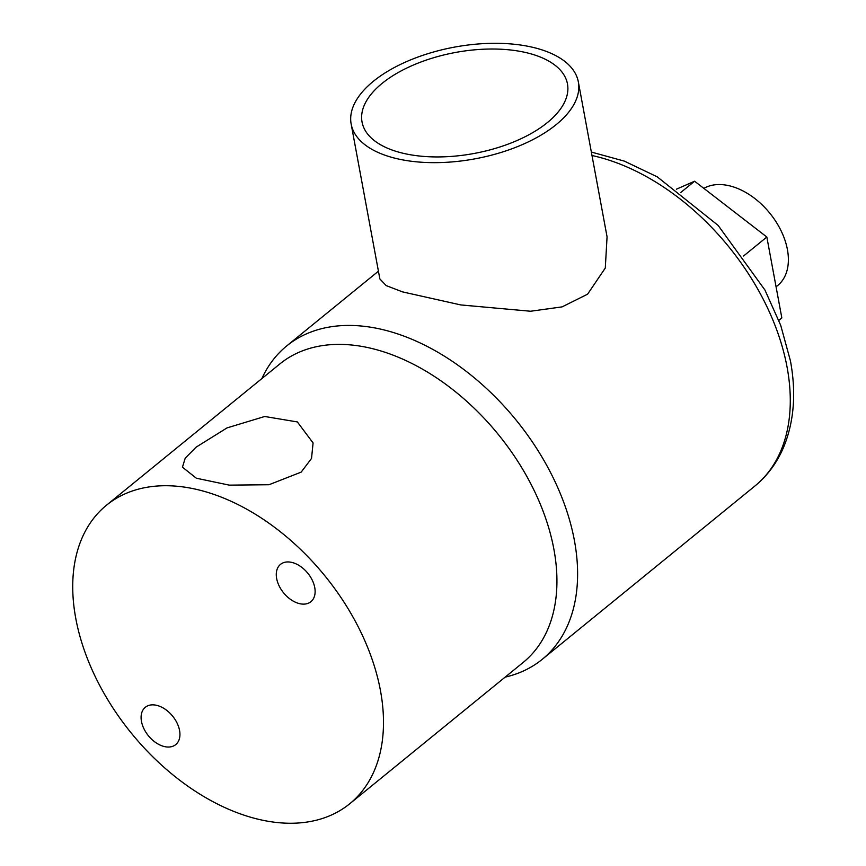 <?xml version="1.0" encoding="UTF-8"?>
<svg xmlns="http://www.w3.org/2000/svg" width="866" height="866" viewBox="0 0 866 866"><rect width="100%" height="100%" fill="white"/><g stroke="black" fill="none" stroke-linecap="round" stroke-linejoin="round"><path stroke-width="1.3" d="M301.173 472.122L269.012 484.733L229.295 485.133L196.333 478.216L182.445 467.164L185.216 458.179L196.062 447.192L227.022 427.901L264.715 416.492L297.363 421.937L313.081 442.948L311.522 458.439L301.173 472.122M141.472 721.432A24.064 15.588 -129.2 0 0 155.967 742.736A24.064 15.588 -129.2 0 0 175.722 744.608A24.064 15.588 -129.2 0 0 179.565 730.46A24.064 15.588 -129.2 0 0 165.07 709.157A24.064 15.588 -129.2 0 0 145.315 707.284A24.064 15.588 -129.2 0 0 141.472 721.432M276.655 578.52A24.064 15.588 -129.2 0 0 291.149 599.824A24.064 15.588 -129.2 0 0 310.905 601.697A24.064 15.588 -129.2 0 0 314.748 587.549A24.064 15.588 -129.2 0 0 300.253 566.245A24.064 15.588 -129.2 0 0 280.497 564.372A24.064 15.588 -129.2 0 0 276.655 578.52M106.475 505.224L279.913 363.882A192.555 124.704 50.8 0 1 438.001 378.832A192.555 124.704 50.8 0 1 553.894 549.271A192.555 124.704 50.8 0 1 523.194 662.425L349.745 803.756A192.555 124.704 50.8 0 1 191.657 788.807A192.555 124.704 50.8 0 1 75.764 618.367A192.555 124.704 50.8 0 1 106.475 505.224A192.555 124.704 50.8 0 1 264.563 520.174A192.555 124.704 50.8 0 1 380.455 690.613A192.555 124.704 50.8 0 1 349.745 803.756M703.863 188.377A61.14 39.598 50.8 0 1 753.128 197.242A61.14 39.598 50.8 0 1 787.421 249.592A61.14 39.598 50.8 0 1 777.679 285.52L776.077 286.819M382.112 83.385A104.461 51.354 -10.5 0 0 362.042 122.019A104.461 51.354 -10.5 0 0 436.724 156.941A104.461 51.354 -10.5 0 0 547.399 122.571A104.461 51.354 -10.5 0 0 567.468 83.948A104.461 51.354 -10.5 0 0 492.786 49.016A104.461 51.354 -10.5 0 0 382.112 83.385M556.156 124.65A115.535 56.799 -10.5 0 0 578.347 81.924A115.535 56.799 -10.5 0 0 495.753 43.3A115.535 56.799 -10.5 0 0 373.343 81.307A115.535 56.799 -10.5 0 0 351.152 124.033A115.535 56.799 -10.5 0 0 433.758 162.656A115.535 56.799 -10.5 0 0 556.156 124.65M351.152 124.033L379.86 278.939L386.193 285.607L402.593 291.907L460.744 304.929L530.587 311.24L562.099 306.878L587.581 294.191L605.291 268.038L607.066 236.829L578.347 81.924M261.868 378.583A202.179 130.95 50.8 0 1 286.743 345.902A202.179 130.95 50.8 0 1 452.734 361.598A202.179 130.95 50.8 0 1 574.418 540.557A202.179 130.95 50.8 0 1 542.181 659.372A202.179 130.95 50.8 0 1 505.149 677.125M676.422 189.189L694.597 181.221L766.843 237.024L781.836 317.941L778.87 320.366M694.597 181.221L680.871 192.414M766.843 237.024L743.58 255.99M591.348 152.059L624.343 161.119L657.251 176.848L718.141 225.431L764.97 290.078L780.721 325.356L790.431 360.841C796.255 392.309 794.165 420.638 784.174 445.86C777.56 462.022 767.785 475.423 754.86 486.053A202.179 130.95 -129.2 0 0 787.097 367.249A202.179 130.95 -129.2 0 0 591.987 155.512M378.431 271.188L286.743 345.902M754.86 486.053L542.181 659.372"/></g></svg>
